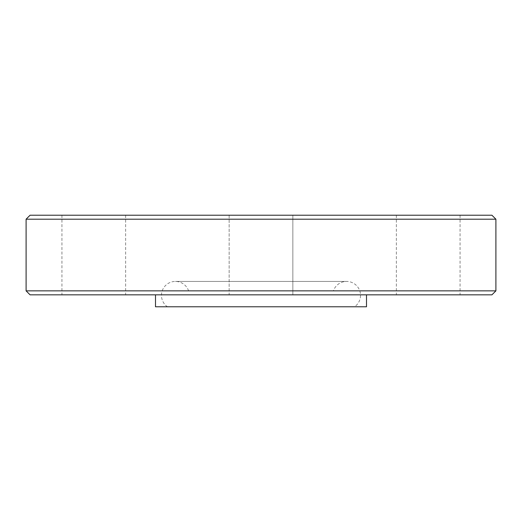 <?xml version="1.0" encoding="UTF-8"?>
<svg xmlns="http://www.w3.org/2000/svg" width="522" height="522" viewBox="0 0 522 522"><rect width="100%" height="100%" fill="white"/><g stroke="black" fill="none" stroke-linecap="round" stroke-linejoin="round"><path stroke-width="0.39" stroke-dasharray="2.61 1.96" d="M93.784 294.839L125.632 294.839L93.784 294.839M93.784 215.214L125.632 215.214L93.784 215.214M229.151 215.214L229.151 294.839L292.849 294.839L229.151 294.839L292.849 294.839L229.151 294.839L229.151 215.214L292.849 215.214L292.849 294.839L292.849 215.214L229.151 215.214M428.216 294.839L460.065 294.839L428.216 294.839M428.216 215.214L460.065 215.214L428.216 215.214M333.408 290.858L188.592 290.858L333.408 290.858A13.937 13.937 0 0 1 359.893 291.178A13.937 13.937 0 0 1 354.562 306.786L167.438 306.786L354.562 306.786M188.592 290.858A13.937 13.937 0 0 0 162.107 291.178A13.937 13.937 0 0 0 167.438 306.786M366.503 294.839L155.497 294.839L366.503 294.839M30.08 215.214L491.92 215.214M26.1 219.194L495.9 219.194M26.1 290.858L495.9 290.858M30.08 294.839L491.92 294.839M155.497 306.786L366.503 306.786M125.632 215.214L125.632 294.839M396.368 215.214L396.368 294.839M346.601 281.417L175.399 281.417L346.601 281.417M460.065 215.214L460.065 294.839M61.935 215.214L61.935 294.839"/><path stroke-width="0.78" d="M155.497 294.839L155.497 306.786L366.503 306.786L366.503 294.839M491.92 294.839L30.08 294.839L26.1 290.858L495.9 290.858L491.92 294.839M26.1 219.194L30.08 215.214L491.92 215.214L495.9 219.194L26.1 219.194L26.1 290.858M495.9 219.194L495.9 290.858"/></g></svg>
